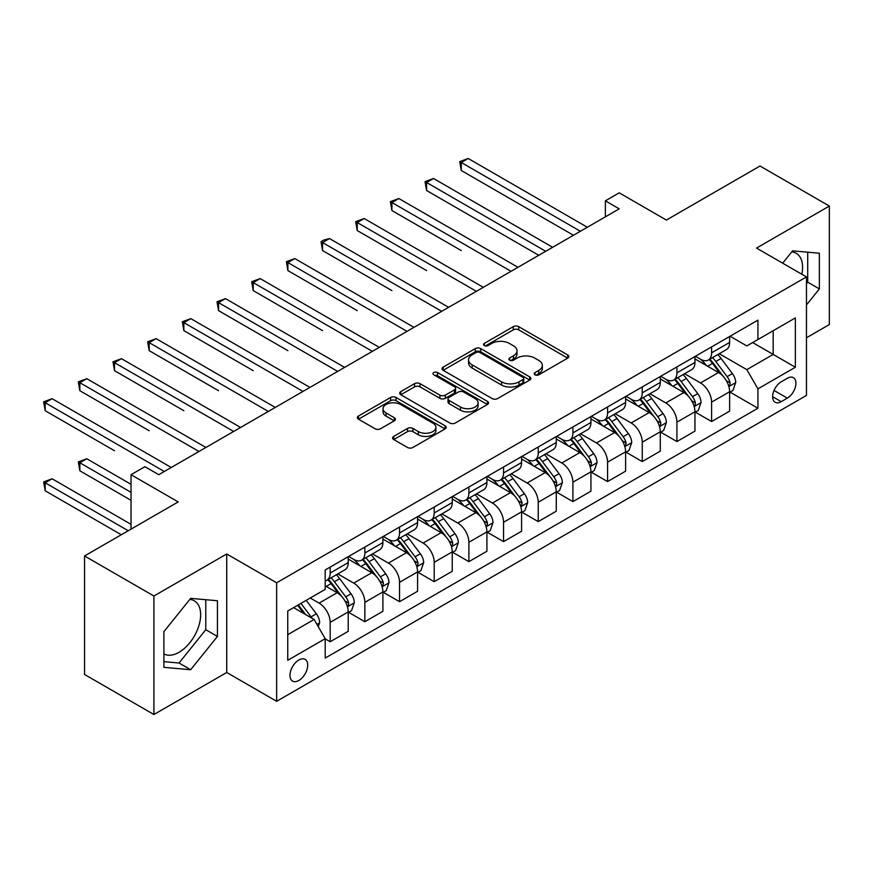 <?xml version="1.0" encoding="UTF-8"?>
<svg xmlns="http://www.w3.org/2000/svg" width="873" height="873" viewBox="0 0 873 873"><rect width="100%" height="100%" fill="white"/><g stroke="black" fill="none" stroke-linecap="round" stroke-linejoin="round"><path stroke-width="1.31" d="M534.985 374.812A2.695 1.56 0 0 0 538.794 374.812L567.723 358.105A3.852 2.226 0 0 0 568.847 356.533A3.852 2.226 0 0 0 567.723 354.962L518.715 326.666A3.852 2.226 0 0 0 513.269 326.666L484.34 343.373A2.695 1.56 0 0 0 483.544 344.475A2.695 1.56 0 0 0 484.34 345.566A2.695 1.56 0 0 0 488.149 345.566L491.892 343.405A12.32 7.115 0 0 1 509.319 343.405L513.4 345.763A12.32 7.115 0 0 1 517.012 350.793A12.32 7.115 0 0 1 513.4 355.824L509.657 357.985A2.695 1.56 0 0 0 508.872 359.087A2.695 1.56 0 0 0 509.657 360.189A2.695 1.56 0 0 0 513.477 360.189L517.22 358.028A12.32 7.115 0 0 1 534.636 358.028L538.728 360.385A12.32 7.115 0 0 1 542.329 365.416A12.32 7.115 0 0 1 538.728 370.447L534.985 372.607A2.695 1.56 0 0 0 534.189 373.709A2.695 1.56 0 0 0 534.985 374.812L534.985 372.607M163.895 653.921A30.599 17.667 120 0 0 179.02 652.295A30.599 17.667 120 0 0 199 625.341A30.599 17.667 120 0 0 194.319 600.82A30.599 17.667 120 0 0 189.801 599.435M298.85 680.482A12.549 7.246 120 0 0 307.045 669.427A12.549 7.246 120 0 0 305.124 659.366A12.549 7.246 120 0 0 298.85 659.988A12.549 7.246 120 0 0 290.644 671.053A12.549 7.246 120 0 0 292.575 681.104A12.549 7.246 120 0 0 298.85 680.482M791.724 251.915A30.599 17.667 -60 0 1 796.241 253.301A30.599 17.667 -60 0 1 801.84 274.242M393.734 436.391A3.852 2.226 0 0 0 392.61 437.962A3.852 2.226 0 0 0 393.734 439.534L407.484 447.467A3.852 2.226 0 0 0 412.929 447.467L445.066 428.927A3.852 2.226 0 0 0 446.19 427.355A3.852 2.226 0 0 0 445.066 425.784L396.058 397.488A3.852 2.226 0 0 0 390.613 397.488L358.476 416.028A3.852 2.226 0 0 0 357.352 417.61A3.852 2.226 0 0 0 358.476 419.182L375.084 428.763A3.852 2.226 0 0 0 380.53 428.763L394.28 420.83A3.852 2.226 0 0 0 395.414 419.258A3.852 2.226 0 0 0 394.28 417.687L386.052 412.929A10.301 5.947 0 0 1 383.029 408.728A10.301 5.947 0 0 1 389.391 403.228A10.301 5.947 0 0 1 400.609 404.515L432.877 423.143A10.301 5.947 0 0 1 435.9 427.355A10.301 5.947 0 0 1 429.538 432.844A10.301 5.947 0 0 1 418.309 431.557L412.929 428.447A3.852 2.226 0 0 0 407.484 428.447L393.734 436.391L393.734 439.534M806.466 337.775L829.35 324.56L829.35 206.05L760.001 166.012L666.383 220.061L619.23 192.835L605.36 200.845L619.23 208.843L158.766 474.694L144.896 466.684L131.026 474.694L131.026 529.147M153.91 596.008L153.91 714.518L226.729 672.483L226.729 553.973L153.91 596.008L84.561 555.97L178.179 501.92L131.026 474.694M226.729 553.973L276.654 582.793L806.466 276.916L806.466 395.425L276.654 701.303L276.654 582.793M829.35 206.05L756.531 248.085L806.466 276.916M492.165 398.579A3.852 2.226 0 0 0 497.61 398.579L529.736 380.039A3.852 2.226 0 0 0 530.871 378.467A3.852 2.226 0 0 0 529.736 376.896L480.728 348.6A3.852 2.226 0 0 0 475.283 348.6L443.157 367.14A3.852 2.226 0 0 0 442.033 368.722A3.852 2.226 0 0 0 443.157 370.294L492.165 398.579M434.841 375.39A2.695 1.56 0 0 1 437.58 375.772L437.58 372.564L487.396 401.34A3.852 2.226 0 0 1 488.531 402.911A3.852 2.226 0 0 1 487.396 404.483L455.269 423.023A3.852 2.226 0 0 1 449.824 423.023L400.816 394.738L400.816 391.584A3.852 2.226 0 0 0 399.692 393.166A3.852 2.226 0 0 0 400.816 394.738M400.816 391.584L414.566 383.651A3.852 2.226 0 0 1 420.011 383.651L439.894 395.131A3.852 2.226 0 0 0 445.339 395.131L454.451 389.86A3.852 2.226 0 0 0 455.586 388.289A3.852 2.226 0 0 0 454.451 386.717L433.761 374.768A2.695 1.56 0 0 1 432.975 373.666A2.695 1.56 0 0 1 434.634 372.236A2.695 1.56 0 0 1 437.58 372.564M153.91 714.518L84.561 674.48L84.561 555.97M787.326 378.282L781.226 381.807A12.157 7.017 120 0 0 773.282 392.523A12.157 7.017 120 0 0 775.148 402.267A12.157 7.017 120 0 0 781.226 401.667L787.326 398.143A12.157 7.017 120 0 0 795.27 387.426A12.157 7.017 120 0 0 793.404 377.682A12.157 7.017 120 0 0 787.326 378.282M730.046 336.247L746.83 345.937L757.928 339.532L757.928 320.151L325.203 569.982L325.203 589.362L287.752 610.98L287.752 660.304L325.203 638.687L325.203 658.067L757.928 408.237L757.928 388.856L746.83 369.639L719.243 353.718M757.928 339.532L795.368 317.914L795.368 367.238L757.928 388.856M226.729 672.483L276.654 701.303M605.36 200.845L605.36 216.853M752.657 342.576L773.183 354.427L773.183 330.725L795.368 317.914M746.83 369.639L773.183 354.427L795.368 367.238M287.752 634.682L314.105 619.47L293.579 607.619M325.203 638.85L330.19 641.731L330.19 622.351A15.692 9.057 -120 0 0 319.092 603.134L310.221 598.005M330.19 641.731L348.218 631.321L348.218 611.94A15.692 9.057 -120 0 0 337.131 592.723L325.203 585.838M348.633 612.344L364.859 621.707L364.859 602.337A15.692 9.057 -120 0 0 353.772 583.12L337.84 573.921M364.859 621.707L382.898 611.307L382.898 591.927A15.692 9.057 -120 0 0 371.8 572.71L348.218 559.091M383.312 592.32L399.539 601.693L399.539 582.313A15.692 9.057 -120 0 0 388.441 563.096L372.509 553.897M399.539 601.693L417.567 591.283L417.567 571.902A15.692 9.057 -120 0 0 406.469 552.685L382.898 539.077M417.981 572.306L434.208 581.68L434.208 562.299A15.692 9.057 -120 0 0 423.121 543.082L407.189 533.883M434.208 581.68L452.247 571.269L452.247 551.889A15.692 9.057 -120 0 0 441.149 532.672L417.567 519.053M452.661 552.293L468.888 561.655L468.888 542.275A15.692 9.057 -120 0 0 457.79 523.058L441.858 513.859M468.888 561.655L486.916 551.245L486.916 531.864A15.692 9.057 -120 0 0 475.818 512.647L452.247 499.04M487.33 532.268L503.557 541.642L503.557 522.261A15.692 9.057 -120 0 0 492.459 503.044L476.527 493.845M503.557 541.642L521.585 531.231L521.585 511.851A15.692 9.057 -120 0 0 510.498 492.634L486.916 479.015M521.999 512.255L538.237 521.618L538.237 502.237A15.692 9.057 -120 0 0 527.139 483.02L511.207 473.821M538.237 521.618L556.265 511.207L556.265 491.826A15.692 9.057 -120 0 0 545.167 472.609L521.585 459.002M556.679 492.23L572.906 501.604L572.906 482.223A15.692 9.057 -120 0 0 561.808 463.006L545.876 453.807M572.906 501.604L590.934 491.193L590.934 471.813A15.692 9.057 -120 0 0 579.836 452.596L556.265 438.977M591.348 472.217L607.575 481.58L607.575 462.199A15.692 9.057 -120 0 0 596.488 442.982L580.556 433.794M607.575 481.58L625.614 471.169L625.614 451.799A15.692 9.057 -120 0 0 614.516 432.572L590.934 418.964M626.028 452.192L642.255 461.566L642.255 442.185A15.692 9.057 -120 0 0 631.157 422.969L615.225 413.769M642.255 461.566L660.283 451.155L660.283 431.775A15.692 9.057 -120 0 0 649.185 412.558L625.614 398.95M660.697 432.179L676.924 441.542L676.924 422.172A15.692 9.057 -120 0 0 665.826 402.944L649.894 393.756M676.924 441.542L694.952 431.131L694.952 411.761A15.692 9.057 -120 0 0 683.865 392.544L660.283 378.926M695.366 412.154L711.604 421.528L711.604 402.147A15.692 9.057 -120 0 0 700.506 382.931L684.574 373.731M711.604 421.528L729.632 411.118L729.632 391.737A15.692 9.057 -120 0 0 718.534 372.52L694.952 358.912M695.366 356.26L700.506 359.229A15.692 9.057 -120 0 0 708.352 360.003A15.692 9.057 -120 0 0 711.604 352.823L711.604 346.897M660.697 376.285L665.826 379.242A15.692 9.057 -120 0 0 673.672 380.028A15.692 9.057 -120 0 0 676.924 372.836L676.924 366.911M626.028 396.298L631.157 399.267A15.692 9.057 -120 0 0 639.003 400.041A15.692 9.057 -120 0 0 642.255 392.861L642.255 386.935M591.348 416.323L596.488 419.28A15.692 9.057 -120 0 0 604.334 420.066A15.692 9.057 -120 0 0 607.575 412.874L607.575 406.949M556.679 436.336L561.808 439.305A15.692 9.057 -120 0 0 569.654 440.079A15.692 9.057 -120 0 0 572.906 432.899L572.906 426.973M521.999 456.361L527.139 459.318A15.692 9.057 -120 0 0 534.985 460.093A15.692 9.057 -120 0 0 538.237 452.912L538.237 446.987M487.33 476.374L492.459 479.342A15.692 9.057 -120 0 0 500.305 480.117A15.692 9.057 -120 0 0 503.557 472.937L503.557 467.011M452.661 496.399L457.79 499.356A15.692 9.057 -120 0 0 465.636 500.131A15.692 9.057 -120 0 0 468.888 492.95L468.888 487.025M417.981 516.412L423.121 519.38A15.692 9.057 -120 0 0 430.956 520.155A15.692 9.057 -120 0 0 434.208 512.975L434.208 507.049M383.312 536.437L388.441 539.394A15.692 9.057 -120 0 0 396.287 540.169A15.692 9.057 -120 0 0 399.539 532.988L399.539 527.063M348.633 556.45L353.772 559.418A15.692 9.057 -120 0 0 361.618 560.193A15.692 9.057 -120 0 0 364.859 553.013L364.859 547.076M730.046 392.141L757.928 408.237M708.352 360.003L726.38 349.593A15.692 9.057 -120 0 0 729.632 342.412L729.632 336.487M673.672 380.028L691.711 369.617A15.692 9.057 -120 0 0 694.952 362.426L694.952 356.5M639.003 400.041L657.031 389.631A15.692 9.057 -120 0 0 660.283 382.45L660.283 376.525M604.334 420.066L622.362 409.655A15.692 9.057 -120 0 0 625.614 402.464L625.614 396.538M569.654 440.079L587.682 429.669A15.692 9.057 -120 0 0 590.934 422.488L590.934 416.563M534.985 460.093L553.013 449.693A15.692 9.057 -120 0 0 556.265 442.502L556.265 436.576M500.305 480.117L518.344 469.707A15.692 9.057 -120 0 0 521.585 462.526L521.585 456.601M465.636 500.131L483.664 489.72A15.692 9.057 -120 0 0 486.916 482.54L486.916 476.614M430.956 520.155L448.995 509.745A15.692 9.057 -120 0 0 452.247 502.564L452.247 496.639M396.287 540.169L414.315 529.758A15.692 9.057 -120 0 0 417.567 522.578L417.567 516.652M361.618 560.193L379.646 549.783A15.692 9.057 -120 0 0 382.898 542.602L382.898 536.677M325.203 580.84A15.692 9.057 -120 0 0 326.939 580.207L344.977 569.796A15.692 9.057 -120 0 0 348.218 562.616L348.218 556.69M326.939 580.207A15.692 9.057 -120 0 0 330.19 573.026L330.19 567.101M314.105 619.47L325.203 638.687M806.466 304.961L819.365 288.908L819.365 253.225L792.597 250.835L782.677 263.177M163.895 667.343L190.663 669.733L217.432 636.439L217.432 600.744L190.663 598.354L163.895 631.648L163.895 667.343M806.466 283.736L807.711 282.186L807.711 252.177M807.711 282.186L819.365 288.908M163.895 661.658L179.02 663.011L205.788 629.706L205.788 599.707M205.788 629.706L217.432 636.439M179.02 663.011L190.663 669.733M536.055 375.194L538.728 373.644A12.32 7.115 0 0 0 542.329 368.624L542.329 365.416M517.012 350.793L517.012 354.001A12.32 7.115 0 0 1 513.4 359.032L510.738 360.571M567.668 358.137L518.715 329.874A3.852 2.226 0 0 0 513.269 329.874L485.41 345.948M529.693 380.061L480.728 351.797A3.852 2.226 0 0 0 475.283 351.797L443.211 370.316M522.938 379.559A2.695 1.56 0 0 0 523.724 378.467A2.695 1.56 0 0 0 522.938 377.365L479.91 352.528A2.695 1.56 0 0 0 476.101 352.528L472.151 354.809A12.32 7.115 0 0 0 468.55 359.84A12.32 7.115 0 0 0 472.151 364.87L501.56 381.839A12.32 7.115 0 0 0 518.988 381.839L522.938 379.559L522.938 382.767A2.695 1.56 0 0 0 523.724 381.665L523.724 378.467M468.55 359.84L468.55 363.037A12.32 7.115 0 0 0 472.151 368.068L472.151 364.87M522.938 382.767L518.988 385.048A12.32 7.115 0 0 1 501.56 385.048L472.151 368.068M400.871 394.76L414.566 386.859L414.566 383.651M455.586 388.289L455.586 391.486A3.852 2.226 0 0 1 454.451 393.068L445.339 398.328A3.852 2.226 0 0 1 439.894 398.328L420.011 386.859A3.852 2.226 0 0 0 414.566 386.859M437.58 375.772L487.352 404.505M460.518 407.036A10.301 5.947 0 0 0 471.736 408.324A10.301 5.947 0 0 0 478.098 402.824A10.301 5.947 0 0 0 475.076 398.623L463.716 392.064A3.852 2.226 0 0 0 458.27 392.064L449.148 397.324A3.852 2.226 0 0 0 448.024 398.896A3.852 2.226 0 0 0 449.148 400.467L460.518 407.036L460.518 410.234A10.301 5.947 0 0 0 471.736 411.521A10.301 5.947 0 0 0 478.098 406.032L478.098 402.824M448.024 398.896L448.024 402.104A3.852 2.226 0 0 0 449.148 403.675L449.148 400.467M460.518 410.234L449.148 403.675M435.9 427.355L435.9 430.553A10.301 5.947 0 0 1 429.538 436.053A10.301 5.947 0 0 1 418.309 434.754L412.929 431.655A3.852 2.226 0 0 0 407.484 431.655L393.788 439.566M383.029 408.728L383.029 411.925A10.301 5.947 0 0 0 386.052 416.126L386.052 412.929M394.236 420.862L386.052 416.126M445.012 428.949L396.058 400.685A3.852 2.226 0 0 0 390.613 400.685L358.53 419.204M729.632 392.381L732.96 390.46L735.732 382.45A10.4 6.002 -120 0 0 732.414 373.6L721.076 358.465A30.009 17.329 -120 0 0 717.802 354.547M706.53 365.591A30.009 17.329 -120 0 0 700.386 359.163M728.682 386.008L729.893 384.709L730.123 382.898A10.4 6.002 -120 0 0 727.144 376.645L715.805 361.509A30.009 17.329 -120 0 0 712.532 357.592M709.738 359.196A24.913 14.383 60 0 1 713.83 363.855L723.422 376.656M461.26 250.573L391.912 210.535L391.912 202.525L398.841 198.52L517.984 267.302M709.203 359.512A30.009 17.329 60 0 1 712.477 363.43L720.018 373.491M580.392 231.269L461.26 162.487L468.19 158.482L587.333 227.264M573.463 235.274L461.26 170.497L461.26 162.487L459.733 161.603L468.19 158.482M461.26 170.497L459.733 161.603M694.952 412.394L698.28 410.474L701.052 402.464A10.4 6.002 -120 0 0 697.734 393.614L686.407 378.489A30.009 17.329 -120 0 0 683.133 374.561M671.861 385.615A30.009 17.329 -120 0 0 665.717 379.177M694.013 406.032L695.214 404.723L695.443 402.911A10.4 6.002 -120 0 0 692.475 396.658L681.136 381.534A30.009 17.329 -120 0 0 677.863 377.605M675.069 379.22A24.913 14.383 60 0 1 679.161 383.869L688.753 396.669M426.581 270.586L357.232 230.548L357.232 222.539L364.172 218.534L483.304 287.326M674.534 379.526A30.009 17.329 60 0 1 677.808 383.454L685.338 393.505M660.283 432.419L663.611 430.498L666.383 422.488A10.4 6.002 -120 0 0 663.065 413.638L651.727 398.503A30.009 17.329 -120 0 0 648.453 394.585M637.181 405.629A30.009 17.329 -120 0 0 631.037 399.201M659.333 426.046L660.545 424.747L660.774 422.925A10.4 6.002 -120 0 0 657.795 416.672L646.467 401.547A30.009 17.329 -120 0 0 643.183 397.63M640.4 399.234A24.913 14.383 60 0 1 644.481 403.883L654.073 416.694M391.912 290.611L322.563 250.562L322.563 242.563L329.503 238.558L448.635 307.34M639.854 399.55A30.009 17.329 60 0 1 643.128 403.468L650.669 413.529M625.614 452.432L628.942 450.512L631.714 442.502A10.4 6.002 -120 0 0 628.396 433.652L617.058 418.527A30.009 17.329 -120 0 0 613.784 414.599M602.512 425.653A30.009 17.329 -120 0 0 596.368 419.215M624.664 446.07L625.876 444.761L626.094 442.949A10.4 6.002 -120 0 0 623.126 436.696L611.787 421.561A30.009 17.329 -120 0 0 608.514 417.643M605.72 419.258A24.913 14.383 60 0 1 609.812 423.907L619.404 436.707M357.232 310.624L287.894 270.586L287.894 262.577L294.823 258.572L413.966 327.353M605.185 419.564A30.009 17.329 60 0 1 608.459 423.492L616 433.543M545.723 251.293L426.581 182.501L433.521 178.496L552.653 247.288M538.783 255.287L426.581 190.51L426.581 182.501L425.053 181.628L433.521 178.496M426.581 190.51L425.053 181.628M511.043 271.307L390.384 201.641L398.841 198.52M391.912 210.535L390.384 201.641M476.374 291.32L355.715 221.666L364.172 218.534M357.232 230.548L355.715 221.666M590.934 472.457L594.262 470.536L597.034 462.526A10.4 6.002 -120 0 0 593.716 453.676L582.389 438.541A30.009 17.329 -120 0 0 579.115 434.623M567.843 445.666A30.009 17.329 -120 0 0 561.699 439.239M589.984 466.084L591.196 464.785L591.425 462.963A10.4 6.002 -120 0 0 588.446 456.71L577.118 441.585A30.009 17.329 -120 0 0 573.845 437.668M571.051 439.272A24.913 14.383 60 0 1 575.132 443.921L584.724 456.732M322.563 330.638L253.214 290.6L253.214 282.601L260.154 278.596L379.286 347.378M570.516 439.588A30.009 17.329 60 0 1 573.79 443.506L581.32 453.567M441.705 311.345L321.035 241.679L323.807 240.075L329.503 238.558M322.563 250.562L321.035 241.679M556.265 492.47L559.593 490.55L562.365 482.54A10.4 6.002 -120 0 0 559.047 473.69L547.709 458.565A30.009 17.329 -120 0 0 544.436 454.637M533.163 465.68A30.009 17.329 -120 0 0 527.019 459.253M555.315 486.108L556.527 484.799L556.756 482.987A10.4 6.002 -120 0 0 553.777 476.734L542.439 461.599A30.009 17.329 -120 0 0 539.165 457.681M536.371 459.296A24.913 14.383 60 0 1 540.463 463.945L550.055 476.745M287.894 350.662L218.545 310.624L218.545 302.615L225.474 298.61L344.617 367.391M535.836 459.602A30.009 17.329 60 0 1 539.11 463.53L546.651 473.581M521.585 512.495L524.913 510.574L527.685 502.564A10.4 6.002 -120 0 0 524.367 493.703L513.04 478.579A30.009 17.329 -120 0 0 509.767 474.661M498.494 485.704A30.009 17.329 -120 0 0 492.35 479.277M520.646 506.122L521.847 504.823L522.076 503.001A10.4 6.002 -120 0 0 519.108 496.748L507.77 481.623A30.009 17.329 -120 0 0 504.496 477.706M501.702 479.31A24.913 14.383 60 0 1 505.794 483.958L515.386 496.77M253.214 370.676L183.865 330.638L183.865 322.639L190.805 318.634L309.937 387.416M501.167 479.626A30.009 17.329 60 0 1 504.441 483.544L511.971 493.605M486.916 532.508L490.244 530.588L493.016 522.578A10.4 6.002 -120 0 0 489.698 513.728L478.36 498.592A30.009 17.329 -120 0 0 475.087 494.675M463.814 505.718A30.009 17.329 -120 0 0 457.67 499.291M485.966 526.146L487.178 524.837L487.407 523.025A10.4 6.002 -120 0 0 484.428 516.772L473.09 501.637A30.009 17.329 -120 0 0 469.816 497.719M467.033 499.334A24.913 14.383 60 0 1 471.114 503.983L480.707 516.783M218.545 390.7L149.196 350.662L149.196 342.653L156.136 338.648L275.268 407.429M466.488 499.64A30.009 17.329 60 0 1 469.761 503.557L477.302 513.619M452.247 552.533L455.575 550.601L458.347 542.602A10.4 6.002 -120 0 0 455.029 533.741L443.691 518.617A30.009 17.329 -120 0 0 440.418 514.699M429.145 525.742A30.009 17.329 -120 0 0 423.001 519.315M451.297 546.16L452.509 544.85L452.727 543.039A10.4 6.002 -120 0 0 449.759 536.786L438.421 521.661A30.009 17.329 -120 0 0 435.147 517.733M432.353 519.348A24.913 14.383 60 0 1 436.445 523.996L446.038 536.797M183.865 410.714L114.527 370.676L114.527 362.666L121.456 358.672L240.599 427.454M431.819 519.664A30.009 17.329 60 0 1 435.092 523.582L442.633 533.643M417.567 572.546L420.895 570.626L423.667 562.616A10.4 6.002 -120 0 0 420.35 553.766L409.022 538.63A30.009 17.329 -120 0 0 405.749 534.712M394.476 545.756A30.009 17.329 -120 0 0 388.332 539.328M416.617 566.184L417.829 564.875L418.058 563.063A10.4 6.002 -120 0 0 415.079 556.81L403.752 541.675A30.009 17.329 -120 0 0 400.478 537.757M397.684 539.372A24.913 14.383 60 0 1 401.766 544.021L411.358 556.821M149.196 430.738L79.847 390.7L79.847 382.69L86.787 378.686L205.919 447.467M397.15 539.678A30.009 17.329 60 0 1 400.423 543.595L407.953 553.657M407.025 331.358L286.366 261.693L294.823 258.572M287.894 270.586L286.366 261.693M372.356 351.382L251.686 281.717L260.154 278.596M253.214 290.6L251.686 281.717M337.676 371.396L217.017 301.731L225.474 298.61M218.545 310.624L217.017 301.731M303.007 391.42L182.348 321.755L190.805 318.634M183.865 330.638L182.348 321.755M268.338 411.434L147.668 341.769L156.136 338.648M149.196 350.662L147.668 341.769M382.898 592.56L386.226 590.639L388.998 582.64A10.4 6.002 -120 0 0 385.68 573.779L374.342 558.655A30.009 17.329 -120 0 0 371.069 554.737M359.796 565.78A30.009 17.329 -120 0 0 353.652 559.342M381.948 586.198L383.16 584.888L383.389 583.077A10.4 6.002 -120 0 0 380.41 576.824L369.072 561.699A30.009 17.329 -120 0 0 365.798 557.771M363.004 559.386A24.913 14.383 60 0 1 367.096 564.034L376.689 576.835M114.527 450.752L45.178 410.714L45.178 402.704L52.107 398.699L171.25 467.491M362.47 559.691A30.009 17.329 60 0 1 365.743 563.62L373.284 573.681M233.658 431.458L112.999 361.793L121.456 358.672M114.527 370.676L112.999 361.793M348.218 612.584L351.546 610.663L354.318 602.654A10.4 6.002 -120 0 0 351.001 593.804L339.673 578.668A30.009 17.329 -120 0 0 336.4 574.75M347.279 606.211L348.48 604.913L348.709 603.101A10.4 6.002 -120 0 0 345.73 596.848L334.403 581.713A30.009 17.329 -120 0 0 331.129 577.795M328.335 579.41A24.913 14.383 60 0 1 332.427 584.059L342.02 596.859M131.026 484.308L86.787 458.762L79.847 462.766L79.847 470.776L131.026 500.316M327.801 579.716A30.009 17.329 60 0 1 331.074 583.633L338.604 593.695M79.847 470.776L78.319 461.882L131.026 492.317M78.319 461.882L86.787 458.762M198.989 451.472L78.319 381.807L86.787 378.686M79.847 390.7L78.319 381.807M318.263 626.672L319.649 622.667A10.4 6.002 -120 0 0 316.332 613.817L306.216 600.318M131.026 524.346L52.107 478.775L45.178 482.78L45.178 490.79L121.314 534.756M312.01 618.259A10.4 6.002 -120 0 0 311.061 616.862L300.945 603.363M298.348 604.869L305.615 614.57M297.617 605.284L303.782 613.512M45.178 490.79L43.65 481.907L128.255 530.751M43.65 481.907L52.107 478.775M164.31 471.496L43.65 401.831L52.107 398.699M45.178 410.714L43.65 401.831M319.092 603.134L337.131 592.723M353.772 583.12L371.8 572.71M388.441 563.096L406.469 552.685M423.121 543.082L441.149 532.672M457.79 523.058L475.818 512.647M492.459 503.044L510.498 492.634M527.139 483.02L545.167 472.609M561.808 463.006L579.836 452.596M596.488 442.982L614.516 432.572M631.157 422.969L649.185 412.558M665.826 402.944L683.865 392.544M700.506 382.931L718.534 372.52M711.604 352.823L729.632 342.412M711.604 402.147L729.632 391.737M676.924 422.172L694.952 411.761M676.924 372.836L694.952 362.426M642.255 442.185L660.283 431.775M642.255 392.861L660.283 382.45M607.575 462.199L625.614 451.799M607.575 412.874L625.614 402.464M572.906 482.223L590.934 471.813M572.906 432.899L590.934 422.488M538.237 502.237L556.265 491.826M538.237 452.912L556.265 442.502M503.557 522.261L521.585 511.851M503.557 472.937L521.585 462.526M468.888 542.275L486.916 531.864M468.888 492.95L486.916 482.54M434.208 562.299L452.247 551.889M434.208 512.975L452.247 502.564M399.539 582.313L417.567 571.902M399.539 532.988L417.567 522.578M364.859 602.337L382.898 591.927M364.859 553.013L382.898 542.602M330.19 622.351L348.218 611.94M330.19 573.026L348.218 562.616M774.024 390.46L787.326 398.143M772.627 396.702L781.226 401.667M538.728 373.644L538.728 370.447M509.657 360.189L509.657 357.985M513.4 359.032L513.4 355.824M484.34 345.566L484.34 343.373M513.269 329.874L513.269 326.666M518.715 329.874L518.715 326.666M567.723 358.105L567.723 354.962M443.157 370.294L443.157 367.14M475.283 351.797L475.283 348.6M480.728 351.797L480.728 348.6M529.736 380.039L529.736 376.896M501.56 385.048L501.56 381.839M518.988 385.048L518.988 381.839M420.011 386.859L420.011 383.651M439.894 398.328L439.894 395.131M445.339 398.328L445.339 395.131M454.451 393.068L454.451 389.86M487.396 404.483L487.396 401.34M407.484 431.655L407.484 428.447M412.929 431.655L412.929 428.447M418.309 434.754L418.309 431.557M394.28 420.83L394.28 417.687M358.476 419.182L358.476 416.028M390.613 400.685L390.613 397.488M396.058 400.685L396.058 397.488M445.066 428.927L445.066 425.784M728.857 386.586L735.666 382.647M715.805 361.509L721.076 358.465M707.632 366.234L712.477 363.43M727.144 376.645L732.414 373.6M726.314 380.704L730.123 382.898M694.177 406.6L700.986 402.671M681.136 381.534L686.407 378.489M672.963 386.248L677.808 383.454M692.475 396.658L697.734 393.614M691.645 400.718L695.443 402.911M659.508 426.624L666.317 422.685M646.467 401.547L651.727 398.503M638.294 406.261L643.128 403.468M657.795 416.672L663.065 413.638M656.976 420.731L660.774 422.925M624.828 446.638L631.637 442.709M611.787 421.561L617.058 418.527M603.614 426.286L608.459 423.492M623.126 436.696L628.396 433.652M622.296 440.756L626.094 442.949M590.159 466.651L596.968 462.723M577.118 441.585L582.389 438.541M568.945 446.299L573.79 443.506M588.446 456.71L593.716 453.676M587.627 460.769L591.425 462.963M555.49 486.676L562.299 482.747M542.439 461.599L547.709 458.565M534.265 466.324L539.11 463.53M553.777 476.734L559.047 473.69M552.947 480.794L556.756 482.987M520.81 506.689L527.619 502.761M507.77 481.623L513.04 478.579M499.596 486.337L504.441 483.544M519.108 496.748L524.367 493.703M518.278 500.807L522.076 503.001M486.141 526.714L492.95 522.785M473.09 501.637L478.36 498.592M464.927 506.362L469.761 503.557M484.428 516.772L489.698 513.728M483.609 520.832L487.407 523.025M451.461 546.727L458.27 542.799M438.421 521.661L443.691 518.617M430.247 526.375L435.092 523.582M449.759 536.786L455.029 533.741M448.929 540.845L452.727 543.039M416.792 566.752L423.601 562.812M403.752 541.675L409.022 538.63M395.578 546.4L400.423 543.595M415.079 556.81L420.35 553.766M414.26 560.87L418.058 563.063M382.123 586.765L388.932 582.837M369.072 561.699L374.342 558.655M360.898 566.413L365.743 563.62M380.41 576.824L385.68 573.779M379.58 580.883L383.389 583.077M347.443 606.79L354.252 602.85M334.403 581.713L339.673 578.668M326.229 586.438L331.074 583.633M345.73 596.848L351.001 593.804M344.911 600.908L348.709 603.101M316.943 624.391L319.583 622.875M311.061 616.862L316.332 613.817"/></g></svg>
